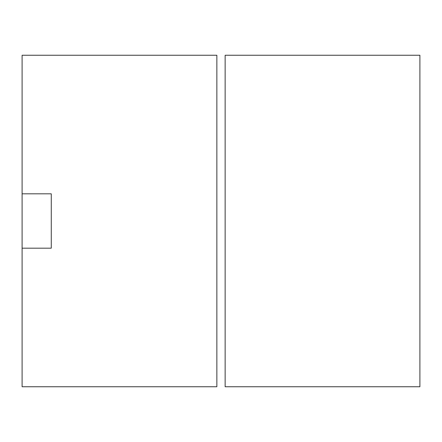 <?xml version="1.0" encoding="UTF-8"?>
<svg xmlns="http://www.w3.org/2000/svg" width="442" height="442" viewBox="0 0 442 442"><rect width="100%" height="100%" fill="white"/><g stroke="black" fill="none" stroke-linecap="round" stroke-linejoin="round"><path stroke-width="0.66" d="M22.1 248.183L22.1 55.25L216.856 55.25L216.856 386.75L22.1 386.75L22.1 248.183L51.272 248.183L51.272 193.817L22.1 193.817M419.9 386.75L225.144 386.75L225.144 55.25L419.9 55.25L419.9 386.75"/></g></svg>
